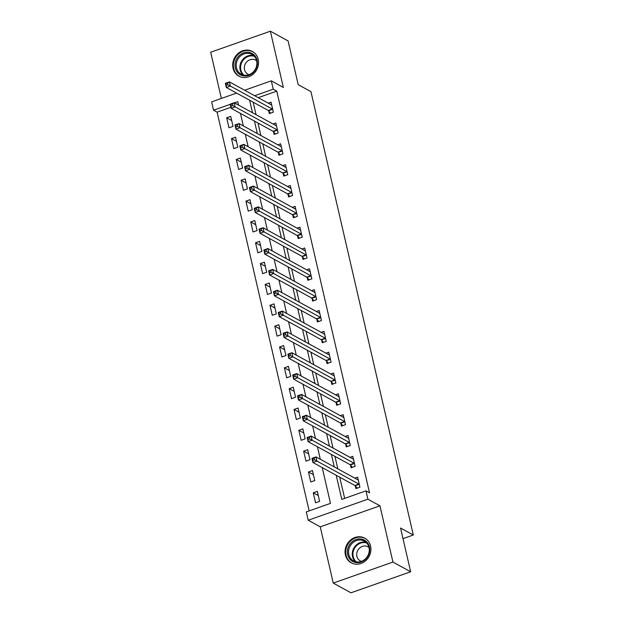 <?xml version="1.0" encoding="UTF-8"?>
<svg xmlns="http://www.w3.org/2000/svg" width="624" height="624" viewBox="0 0 624 624"><rect width="100%" height="100%" fill="white"/><g stroke="black" fill="none" stroke-linecap="round" stroke-linejoin="round"><path stroke-width="0.94" d="M233.048 68.234A14.063 12.574 -61.3 0 0 238.867 76.136A14.063 12.574 -61.3 0 0 253.227 74.108A14.063 12.574 -61.3 0 0 258.211 59.366A14.063 12.574 -61.3 0 0 252.392 51.464A14.063 12.574 -61.3 0 0 238.04 53.492A14.063 12.574 -61.3 0 0 233.048 68.234M345.415 554.923A14.063 12.574 -61.3 0 0 351.234 562.825A14.063 12.574 -61.3 0 0 365.586 560.797A14.063 12.574 -61.3 0 0 370.57 546.055A14.063 12.574 -61.3 0 0 364.751 538.153A14.063 12.574 -61.3 0 0 350.399 540.181A14.063 12.574 -61.3 0 0 345.415 554.923M230.903 107.289L217.097 112.156L213.556 110.214L211.63 101.876L236.574 93.085M403.003 538.645L413.306 535.01L310.947 91.658L298.194 84.661L288.093 40.911L270.371 31.2L210.694 52.229L221.364 98.452M413.306 535.01L400.546 528.021L410.647 571.771L350.969 592.8L333.255 583.089L392.933 562.06L379.946 505.807L367.895 499.2L308.217 520.229L306.29 511.898L330.486 503.373L322.226 467.594M379.946 505.807L320.268 526.835L333.255 583.089M320.268 526.835L308.217 520.229M217.097 112.156L309.153 510.892M410.647 571.771L392.933 562.06M238.43 104.637L237.994 104.793M319.605 501.384L317.296 491.384L313.264 492.804L315.572 502.804L319.605 501.384M314.792 480.55L312.484 470.551L308.451 471.97L310.76 481.97L314.792 480.55M309.988 459.716L307.679 449.717L303.646 451.136L305.955 461.136L309.988 459.716M305.175 438.883L302.866 428.883L298.834 430.303L301.142 440.302L305.175 438.883M300.362 418.049L298.054 408.049L294.021 409.469L296.33 419.468L300.362 418.049M295.558 397.215L293.249 387.215L289.216 388.635L291.525 398.635L295.558 397.215M290.745 376.381L288.436 366.382L284.404 367.801L286.712 377.801L290.745 376.381M285.932 355.547L283.624 345.548L279.591 346.967L281.9 356.967L285.932 355.547M281.128 334.714L278.819 324.714L274.786 326.134L277.095 336.133L281.128 334.714M276.315 313.88L274.006 303.872L269.974 305.3L272.282 315.299L276.315 313.88M271.502 293.038L269.194 283.039L265.161 284.466L267.47 294.466L271.502 293.038M266.698 272.204L264.389 262.205L260.356 263.624L262.665 273.632L266.698 272.204M261.885 251.371L259.576 241.371L255.544 242.791L257.852 252.798L261.885 251.371M257.072 230.537L254.764 220.537L250.731 221.957L253.04 231.956L257.072 230.537M252.268 209.703L249.959 199.703L245.926 201.123L248.235 211.123L252.268 209.703M247.455 188.869L245.146 178.87L241.114 180.289L243.422 190.289L247.455 188.869M242.642 168.035L240.334 158.036L236.301 159.455L238.61 169.455L242.642 168.035M237.838 147.202L235.529 137.202L231.496 138.622L233.805 148.621L237.838 147.202M233.025 126.368L230.716 116.368L226.684 117.788L228.992 127.787L233.025 126.368M336.203 475.254L341.773 499.395L365.968 490.87L369.517 492.812L276.775 91.127L258.203 97.672M253.165 102.18L256.058 114.691M257.977 123.014L260.863 135.525M262.79 143.848L265.676 156.359M267.595 164.681L270.488 177.193M272.407 185.515L275.293 198.026M277.22 206.349L280.106 218.86M282.025 227.183L284.918 239.694M286.837 248.024L289.723 260.528M291.65 268.858L294.536 281.369M296.455 289.692L299.348 302.203M301.267 310.526L304.153 323.037M306.08 331.36L308.966 343.871M310.885 352.193L313.778 364.705M315.697 373.027L318.583 385.538M320.51 393.861L323.396 406.372M325.315 414.695L328.208 427.206M330.127 435.529L333.013 448.04M334.94 456.362L337.826 468.874M339.745 477.196L344.635 498.381M355.267 485.885L355.898 488.6L359.931 487.18L357.622 477.173L354.791 478.171M350.462 465.052L351.086 467.766L355.118 466.339L352.81 456.339L349.978 457.337M345.649 444.218L346.273 446.932L350.306 445.505L347.997 435.505L345.173 436.504M340.837 423.384L341.468 426.091L345.501 424.671L343.192 414.671L340.361 415.67M336.032 402.55L336.656 405.257L340.688 403.837L338.38 393.838L335.548 394.836M331.219 381.716L331.843 384.423L335.876 383.003L333.567 373.004L330.743 374.002M326.407 360.883L327.038 363.589L331.071 362.17L328.762 352.17L325.931 353.168M321.602 340.049L322.226 342.755L326.258 341.336L323.95 331.336L321.118 332.335M316.789 319.215L317.413 321.922L321.446 320.502L319.137 310.502L316.313 311.501M311.977 298.373L312.608 301.088L316.641 299.668L314.332 289.669L311.501 290.667M307.172 277.54L307.796 280.254L311.828 278.834L309.52 268.835L306.688 269.833M302.359 256.706L302.983 259.42L307.016 258.001L304.707 248.001L301.883 248.992M297.547 235.872L298.178 238.586L302.211 237.167L299.902 227.167L297.071 228.158M292.742 215.038L293.366 217.753L297.398 216.333L295.09 206.333L292.258 207.324M287.929 194.204L288.553 196.919L292.586 195.499L290.277 185.492L287.453 186.49M283.117 173.371L283.748 176.085L287.781 174.658L285.472 164.658L282.641 165.656M278.312 152.537L278.936 155.251L282.968 153.824L280.66 143.824L277.828 144.823M273.499 131.703L274.123 134.417L278.156 132.99L275.847 122.99L273.023 123.989M268.687 110.869L269.318 113.576L273.351 112.156L271.042 102.157L268.211 103.155M244.655 90.238L271.307 80.847L283.358 87.454L270.371 31.2M271.307 80.847L273.234 89.185L254.662 95.729M276.775 91.127L273.234 89.185M365.968 490.87L367.895 499.2M238.532 105.089L237.752 101.689L234.452 102.851M230.225 104.341L213.556 110.214M320.307 459.272L317.413 446.761M315.494 438.438L312.608 425.927M310.682 417.604L307.796 405.093M305.877 396.77L302.983 384.259M301.064 375.937L298.178 363.425M296.252 355.103L293.366 342.592M291.447 334.261L288.553 321.758M286.634 313.427L283.748 300.916M281.822 292.594L278.936 280.082M277.017 271.76L274.123 259.249M272.204 250.926L269.318 238.415M267.392 230.092L264.506 217.581M262.587 209.258L259.693 196.747M257.774 188.425L254.888 175.913M252.962 167.591L250.076 155.08M248.157 146.757L245.263 134.246M243.344 125.923L240.458 113.412M249.623 100.238L252.509 112.749M254.436 121.072L257.322 133.583M259.241 141.905L262.135 154.417M264.053 162.739L266.939 175.25M268.866 183.573L271.752 196.084M273.671 204.407L276.565 216.918M278.483 225.241L281.369 237.752M283.296 246.082L286.182 258.586M288.101 266.916L290.995 279.419M292.913 287.75L295.799 300.261M297.726 308.584L300.612 321.095M302.531 329.417L305.425 341.929M307.343 350.251L310.229 362.762M312.156 371.085L315.042 383.596M316.961 391.919L319.855 404.43M321.773 412.753L324.659 425.264M326.586 433.586L329.472 446.098M331.391 454.42L334.285 466.931M318.256 495.542L313.264 492.804M231.676 120.526L226.684 117.788M236.488 141.359L231.496 138.622M241.293 162.193L236.301 159.455M246.106 183.027L241.114 180.289M250.918 203.861L245.926 201.123M255.723 224.695L250.731 221.957M260.536 245.528L255.544 242.791M265.348 266.362L260.356 263.624M270.153 287.196L265.161 284.466M274.966 308.03L269.974 305.3M279.778 328.864L274.786 326.134M284.583 349.705L279.591 346.967M289.396 370.539L284.404 367.801M294.208 391.373L289.216 388.635M299.013 412.207L294.021 409.469M303.826 433.04L298.834 430.303M308.638 453.874L303.646 451.136M313.443 474.708L308.451 471.97M357.778 479.809L358.192 479.661M357.131 488.163L355.157 485.753A1.802 0.569 70.6 0 0 354.869 485.488L312.905 462.485L311.945 458.32L315.978 456.901L357.942 479.895A1.802 0.569 70.6 0 0 358.153 479.934A1.802 0.569 70.6 0 0 358.176 479.926L358.246 479.887M314.137 458.071L315.978 456.901L316.937 461.066L312.905 462.485L312.905 460.309L314.519 459.74L314.137 458.071L312.523 458.64L312.905 460.309M359.299 484.466L359.19 484.333A1.802 0.569 70.6 0 0 358.901 484.068L314.519 459.74M311.945 458.32L312.523 458.64M352.966 458.975L353.387 458.827M352.318 467.329L350.353 464.919A1.802 0.569 70.6 0 0 350.056 464.654L308.1 441.652L307.133 437.486L311.165 436.067L353.129 459.061A1.802 0.569 70.6 0 0 353.34 459.1A1.802 0.569 70.6 0 0 353.363 459.092L353.434 459.053M309.325 437.237L311.165 436.067L312.133 440.232L308.1 441.652L308.1 439.475L309.715 438.906L309.325 437.237L307.71 437.806L308.1 439.475M354.494 463.632L354.385 463.499A1.802 0.569 70.6 0 0 354.089 463.234L309.715 438.906M307.133 437.486L307.71 437.806M348.153 438.142L348.574 437.993M347.506 446.495L345.54 444.085A1.802 0.569 70.6 0 0 345.251 443.82L303.287 420.818L302.328 416.653L306.361 415.233L348.317 438.227A1.802 0.569 70.6 0 0 348.535 438.266A1.802 0.569 70.6 0 0 348.559 438.251L348.629 438.22M304.52 416.403L306.361 415.233L307.32 419.398L303.287 420.818L303.287 418.642L304.902 418.072L304.52 416.403L302.905 416.972L303.287 418.642M349.682 442.798L349.573 442.666A1.802 0.569 70.6 0 0 349.284 442.4L304.902 418.072M302.328 416.653L302.905 416.972M343.348 417.308L343.762 417.16M342.701 425.662L340.727 423.251A1.802 0.569 70.6 0 0 340.439 422.986L298.475 399.984L297.515 395.819L301.548 394.399L343.512 417.394A1.802 0.569 70.6 0 0 343.723 417.433A1.802 0.569 70.6 0 0 343.746 417.417L343.816 417.386M299.707 395.569L301.548 394.399L302.507 398.564L298.475 399.984L298.475 397.8L300.089 397.238L299.707 395.569L298.093 396.139L298.475 397.8M344.869 421.964L344.76 421.832A1.802 0.569 70.6 0 0 344.471 421.559L300.089 397.238M297.515 395.819L298.093 396.139M338.536 396.474L338.957 396.326M337.888 404.828L335.923 402.418A1.802 0.569 70.6 0 0 335.626 402.152L293.67 379.15L292.703 374.985L296.735 373.565L338.699 396.56A1.802 0.569 70.6 0 0 338.91 396.599A1.802 0.569 70.6 0 0 338.933 396.583L339.004 396.552M294.895 374.735L296.735 373.565L297.703 377.731L293.67 379.15L293.67 376.966L295.285 376.405L294.895 374.735L293.28 375.305L293.67 376.966M340.064 401.131L339.955 400.99A1.802 0.569 70.6 0 0 339.659 400.725L295.285 376.405M292.703 374.985L293.28 375.305M361.756 539.136A12.176 10.881 118.7 0 1 369.283 553.106A12.176 10.881 118.7 0 1 355.368 562.458A12.176 10.881 118.7 0 1 347.833 548.496A12.176 10.881 118.7 0 1 361.756 539.136M355.953 561.795A11.271 10.078 -61.3 0 0 368.378 554.51A11.271 10.078 -61.3 0 0 364.33 541.109A11.271 10.078 -61.3 0 0 361.873 540.197A11.271 10.078 -61.3 0 0 349.448 547.474A11.271 10.078 -61.3 0 0 353.496 560.875A11.271 10.078 -61.3 0 0 355.953 561.795M369.018 547.529A8.026 7.176 -61.3 0 0 367.942 546.796A8.026 7.176 -61.3 0 0 366.194 546.14A8.026 7.176 -61.3 0 0 357.349 551.327A8.026 7.176 -61.3 0 0 360.227 560.867A8.026 7.176 -61.3 0 0 361.429 561.374M366.327 539.198A13.978 12.496 -61.3 0 0 365.274 538.543A13.978 12.496 -61.3 0 0 362.224 537.412A13.978 12.496 -61.3 0 0 346.827 546.437A13.978 12.496 -61.3 0 0 351.842 563.059A13.978 12.496 -61.3 0 0 352.958 563.589M235.31 67.946A12.176 10.881 118.7 0 1 243.602 52.861A12.176 10.881 118.7 0 1 257.088 60.271A12.176 10.881 118.7 0 1 248.797 75.364A12.176 10.881 118.7 0 1 235.31 67.946M256.636 60.754A11.271 10.078 -61.3 0 0 251.971 54.421A11.271 10.078 -61.3 0 0 240.466 56.043A11.271 10.078 -61.3 0 0 236.473 67.86A11.271 10.078 -61.3 0 0 241.137 74.186A11.271 10.078 -61.3 0 0 252.634 72.563A11.271 10.078 -61.3 0 0 256.636 60.754M256.651 60.84A8.026 7.176 -61.3 0 0 255.583 60.099A8.026 7.176 -61.3 0 0 247.393 61.261A8.026 7.176 -61.3 0 0 244.546 69.67A8.026 7.176 -61.3 0 0 247.868 74.178A8.026 7.176 -61.3 0 0 249.062 74.685M253.968 52.51A13.978 12.496 -61.3 0 0 252.915 51.854A13.978 12.496 -61.3 0 0 238.657 53.867A13.978 12.496 -61.3 0 0 233.696 68.515A13.978 12.496 -61.3 0 0 239.483 76.362A13.978 12.496 -61.3 0 0 240.599 76.9M333.723 375.64L334.144 375.492M333.076 383.994L331.11 381.584A1.802 0.569 70.6 0 0 330.821 381.311L288.857 358.316L287.898 354.151L291.931 352.732L333.887 375.726A1.802 0.569 70.6 0 0 334.105 375.757L334.199 375.718M290.09 353.902L291.931 352.732L292.89 356.897L288.857 358.316L288.857 356.132L290.472 355.563L290.09 353.902L288.475 354.471L288.857 356.132M335.252 380.297L335.143 380.156A1.802 0.569 70.6 0 0 334.854 379.891L290.472 355.563M287.898 354.151L288.475 354.471M328.918 354.806L329.332 354.658M328.271 363.16L326.297 360.742A1.802 0.569 70.6 0 0 326.009 360.477L284.045 337.483L283.085 333.317L287.118 331.898L329.082 354.892A1.802 0.569 70.6 0 0 329.293 354.923A1.802 0.569 70.6 0 0 329.316 354.916L329.386 354.884M285.277 333.068L287.118 331.898L288.077 336.063L284.045 337.483L284.045 335.299L285.659 334.729L285.277 333.068L283.663 333.637L284.045 335.299M330.439 359.463L330.33 359.323A1.802 0.569 70.6 0 0 330.041 359.057L285.659 334.729M283.085 333.317L283.663 333.637M324.106 333.973L324.527 333.824M323.458 342.326L321.493 339.908A1.802 0.569 70.6 0 0 321.196 339.643L279.24 316.649L278.273 312.484L282.305 311.056L324.269 334.058A1.802 0.569 70.6 0 0 324.48 334.09A1.802 0.569 70.6 0 0 324.503 334.082L324.574 334.051M280.465 312.234L282.305 311.056L283.273 315.229L279.24 316.649L279.24 314.465L280.855 313.895L280.465 312.234L278.85 312.796L279.24 314.465M325.634 338.621L325.525 338.489A1.802 0.569 70.6 0 0 325.229 338.224L280.855 313.895M278.273 312.484L278.85 312.796M319.293 313.131L319.714 312.991M318.646 321.493L316.68 319.075A1.802 0.569 70.6 0 0 316.391 318.809L274.427 295.815L273.468 291.65L277.501 290.222L319.457 313.225A1.802 0.569 70.6 0 0 319.675 313.256L319.769 313.209M275.66 291.4L277.501 290.222L278.46 294.395L274.427 295.815L274.427 293.631L276.042 293.062L275.66 291.4L274.045 291.962L274.427 293.631M320.822 317.788L320.713 317.655A1.802 0.569 70.6 0 0 320.424 317.39L276.042 293.062M273.468 291.65L274.045 291.962M314.488 292.297L314.902 292.157M313.841 300.651L311.867 298.241A1.802 0.569 70.6 0 0 311.579 297.976L269.615 274.981L268.655 270.808L272.688 269.389L314.652 292.391A1.802 0.569 70.6 0 0 314.863 292.422A1.802 0.569 70.6 0 0 314.886 292.414L314.956 292.375M270.847 270.559L272.688 269.389L273.647 273.562L269.615 274.981L269.615 272.797L271.229 272.228L270.847 270.559L269.233 271.128L269.615 272.797M316.009 296.954L315.9 296.821A1.802 0.569 70.6 0 0 315.611 296.556L271.229 272.228M268.655 270.808L269.233 271.128M309.676 271.463L310.097 271.315M309.028 279.817L307.063 277.407A1.802 0.569 70.6 0 0 306.766 277.142L264.81 254.147L263.843 249.974L267.875 248.555L309.839 271.557A1.802 0.569 70.6 0 0 310.05 271.588A1.802 0.569 70.6 0 0 310.073 271.58L310.144 271.541M266.035 249.725L267.875 248.555L268.843 252.72L264.81 254.147L264.81 251.963L266.425 251.394L266.035 249.725L264.42 250.294L264.81 251.963M311.204 276.12L311.095 275.987A1.802 0.569 70.6 0 0 310.799 275.722L266.425 251.394M263.843 249.974L264.42 250.294M304.863 250.63L305.284 250.481M304.216 258.983L302.25 256.573A1.802 0.569 70.6 0 0 301.961 256.308L259.997 233.314L259.038 229.141L263.071 227.721L305.027 250.723A1.802 0.569 70.6 0 0 305.245 250.754A1.802 0.569 70.6 0 0 305.269 250.747L305.339 250.708M261.23 228.891L263.071 227.721L264.03 231.886L259.997 233.314L259.997 231.13L261.612 230.56L261.23 228.891L259.615 229.46L259.997 231.13M306.392 255.286L306.283 255.154A1.802 0.569 70.6 0 0 305.994 254.888L261.612 230.56M259.038 229.141L259.615 229.46M300.058 229.796L300.472 229.648M299.411 238.15L297.437 235.739A1.802 0.569 70.6 0 0 297.149 235.474L255.185 212.48L254.225 208.307L258.258 206.887L300.222 229.889A1.802 0.569 70.6 0 0 300.433 229.921A1.802 0.569 70.6 0 0 300.456 229.913L300.526 229.874M256.417 208.057L258.258 206.887L259.217 211.052L255.185 212.48L255.185 210.296L256.799 209.726L256.417 208.057L254.803 208.627L255.185 210.296M301.579 234.452L301.47 234.32A1.802 0.569 70.6 0 0 301.181 234.055L256.799 209.726M254.225 208.307L254.803 208.627M295.246 208.962L295.667 208.814M294.598 217.316L292.633 214.906A1.802 0.569 70.6 0 0 292.336 214.64L250.38 191.638L249.413 187.473L253.445 186.053L295.409 209.056A1.802 0.569 70.6 0 0 295.62 209.087A1.802 0.569 70.6 0 0 295.643 209.079L295.714 209.04M251.605 187.223L253.445 186.053L254.413 190.219L250.38 191.638L250.38 189.462L251.995 188.893L251.605 187.223L249.99 187.793L250.38 189.462M296.774 213.619L296.665 213.486A1.802 0.569 70.6 0 0 296.369 213.221L251.995 188.893M249.413 187.473L249.99 187.793M290.433 188.128L290.854 187.98M289.786 196.482L287.82 194.072A1.802 0.569 70.6 0 0 287.531 193.807L245.567 170.804L244.608 166.639L248.641 165.22L290.597 188.214A1.802 0.569 70.6 0 0 290.815 188.253L290.909 188.206M246.8 166.39L248.641 165.22L249.6 169.385L245.567 170.804L245.567 168.628L247.182 168.059L246.8 166.39L245.185 166.959L245.567 168.628M291.962 192.785L291.853 192.652A1.802 0.569 70.6 0 0 291.564 192.387L247.182 168.059M244.608 166.639L245.185 166.959M285.628 167.294L286.042 167.146M284.981 175.648L283.007 173.238A1.802 0.569 70.6 0 0 282.719 172.973L240.755 149.971L239.795 145.805L243.828 144.386L285.792 167.38A1.802 0.569 70.6 0 0 286.003 167.419A1.802 0.569 70.6 0 0 286.026 167.411L286.096 167.372M241.987 145.556L243.828 144.386L244.787 148.551L240.755 149.971L240.755 147.794L242.369 147.225L241.987 145.556L240.373 146.125L240.755 147.794M287.149 171.951L287.04 171.818A1.802 0.569 70.6 0 0 286.751 171.553L242.369 147.225M239.795 145.805L240.373 146.125M280.816 146.461L281.237 146.312M280.168 154.814L278.203 152.404A1.802 0.569 70.6 0 0 277.906 152.139L235.95 129.137L234.983 124.972L239.015 123.552L280.979 146.546A1.802 0.569 70.6 0 0 281.19 146.585A1.802 0.569 70.6 0 0 281.213 146.578L281.284 146.539M237.175 124.722L239.015 123.552L239.983 127.717L235.95 129.137L235.95 126.961L237.565 126.391L237.175 124.722L235.56 125.291L235.95 126.961M282.344 151.117L282.235 150.985A1.802 0.569 70.6 0 0 281.939 150.719L237.565 126.391M234.983 124.972L235.56 125.291M276.003 125.627L276.424 125.479M275.356 133.981L273.39 131.57A1.802 0.569 70.6 0 0 273.101 131.305L231.137 108.303L230.178 104.138L234.211 102.718L276.167 125.713A1.802 0.569 70.6 0 0 276.385 125.752L276.479 125.705M232.37 103.888L234.211 102.718L235.17 106.883L231.137 108.303L231.137 106.127L232.752 105.557L232.37 103.888L230.755 104.458L231.137 106.127M277.532 130.283L277.423 130.151A1.802 0.569 70.6 0 0 277.134 129.886L232.752 105.557M230.178 104.138L230.755 104.458M271.198 104.793L271.612 104.645M270.551 113.147L268.577 110.737A1.802 0.569 70.6 0 0 268.289 110.471L226.325 87.469L225.365 83.304L229.398 81.884L271.362 104.879A1.802 0.569 70.6 0 0 271.573 104.918A1.802 0.569 70.6 0 0 271.596 104.902L271.666 104.871M227.557 83.054L229.398 81.884L230.357 86.05L226.325 87.469L226.325 85.285L227.939 84.724L227.557 83.054L225.943 83.624L226.325 85.285M272.719 109.45L272.61 109.309A1.802 0.569 70.6 0 0 272.321 109.044L227.939 84.724M225.365 83.304L225.943 83.624M359.19 484.333L355.157 485.753M358.901 484.068L354.869 485.488M354.385 463.499L350.353 464.919M354.089 463.234L350.056 464.654M349.573 442.666L345.54 444.085M349.284 442.4L345.251 443.82M344.76 421.832L340.727 423.251M344.471 421.559L340.439 422.986M339.955 400.99L335.923 402.418M339.659 400.725L335.626 402.152M355.462 561.67A11.271 10.078 118.7 0 1 353.636 548.426A11.271 10.078 118.7 0 1 365.563 542.217A11.271 10.078 118.7 0 1 366.054 542.342M366.725 543.013A10.904 9.742 -61.3 0 0 365.82 542.763A10.904 9.742 -61.3 0 0 354.167 548.995A10.904 9.742 -61.3 0 0 356.39 561.873M243.103 74.981A11.271 10.078 118.7 0 1 240.162 69.88A11.271 10.078 118.7 0 1 243.313 58.874A11.271 10.078 118.7 0 1 253.695 55.653M254.366 56.324A10.904 9.742 -61.3 0 0 244.062 59.132A10.904 9.742 -61.3 0 0 240.848 69.958A10.904 9.742 -61.3 0 0 244.031 75.184M335.143 380.156L331.11 381.584M334.854 379.891L330.821 381.311M330.33 359.323L326.297 360.742M330.041 359.057L326.009 360.477M325.525 338.489L321.493 339.908M325.229 338.224L321.196 339.643M320.713 317.655L316.68 319.075M320.424 317.39L316.391 318.809M315.9 296.821L311.867 298.241M315.611 296.556L311.579 297.976M311.095 275.987L307.063 277.407M310.799 275.722L306.766 277.142M306.283 255.154L302.25 256.573M305.994 254.888L301.961 256.308M301.47 234.32L297.437 235.739M301.181 234.055L297.149 235.474M296.665 213.486L292.633 214.906M296.369 213.221L292.336 214.64M291.853 192.652L287.82 194.072M291.564 192.387L287.531 193.807M287.04 171.818L283.007 173.238M286.751 171.553L282.719 172.973M282.235 150.985L278.203 152.404M281.939 150.719L277.906 152.139M277.423 130.151L273.39 131.57M277.134 129.886L273.101 131.305M272.61 109.309L268.577 110.737M272.321 109.044L268.289 110.471M351.842 563.059L352.521 563.425M365.274 538.543L365.953 538.918M239.483 76.362L240.162 76.736M252.915 51.854L253.594 52.229"/></g></svg>
